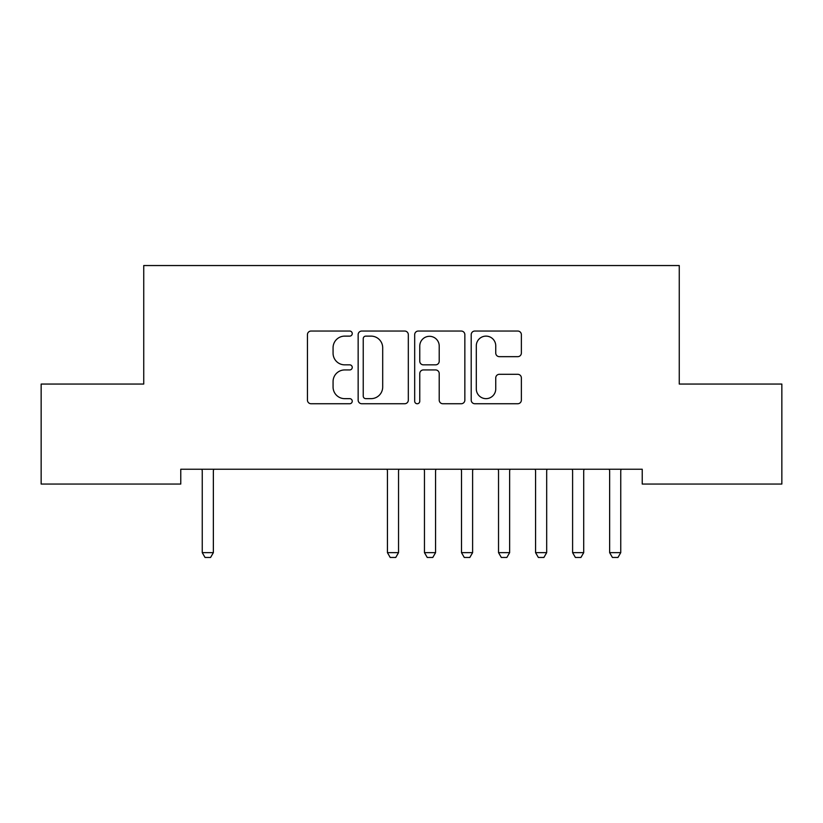 <?xml version="1.0" encoding="UTF-8"?>
<svg xmlns="http://www.w3.org/2000/svg" width="823" height="823" viewBox="0 0 823 823"><rect width="100%" height="100%" fill="white"/><g stroke="black" fill="none" stroke-linecap="round" stroke-linejoin="round"><path stroke-width="1.23" d="M352.244 333.582A2.541 2.541 0 0 0 349.703 331.041L311.073 331.041A3.631 3.631 0 0 0 307.442 334.673L307.442 400.112A3.631 3.631 0 0 0 311.073 403.743L349.703 403.743A2.541 2.541 0 0 0 352.244 401.202A2.541 2.541 0 0 0 349.703 398.651L344.703 398.651A11.635 11.635 0 0 1 333.068 387.026L333.068 381.574A11.635 11.635 0 0 1 344.703 369.939L349.703 369.939A2.541 2.541 0 0 0 352.244 367.387A2.541 2.541 0 0 0 349.703 364.846L344.703 364.846A11.635 11.635 0 0 1 333.068 353.211L333.068 347.759A11.635 11.635 0 0 1 344.703 336.123L349.703 336.123A2.541 2.541 0 0 0 352.244 333.582M517.739 356.668A3.631 3.631 0 0 0 521.37 353.036L521.37 334.673A3.631 3.631 0 0 0 517.739 331.041L474.84 331.041A3.631 3.631 0 0 0 471.209 334.673L471.209 400.112A3.631 3.631 0 0 0 474.84 403.743L517.739 403.743A3.631 3.631 0 0 0 521.37 400.112L521.37 377.932A3.631 3.631 0 0 0 517.739 374.3L499.386 374.3A3.631 3.631 0 0 0 495.744 377.932L495.744 388.929A9.722 9.722 0 0 1 486.023 398.651A9.722 9.722 0 0 1 476.301 388.929L476.301 345.855A9.722 9.722 0 0 1 486.023 336.123A9.722 9.722 0 0 1 495.744 345.855L495.744 353.036A3.631 3.631 0 0 0 499.386 356.668L517.739 356.668M642.228 469.233L180.772 469.233L180.772 484.047L41.15 484.047L41.15 384.053L143.737 384.053L143.737 265.541L679.263 265.541L679.263 384.053L781.85 384.053L781.85 484.047L642.228 484.047L642.228 469.233M408.321 334.673A3.631 3.631 0 0 0 404.679 331.041L361.791 331.041A3.631 3.631 0 0 0 358.149 334.673L358.149 400.112A3.631 3.631 0 0 0 361.791 403.743L404.679 403.743A3.631 3.631 0 0 0 408.321 400.112L408.321 334.673M418.321 331.041L461.209 331.041A3.631 3.631 0 0 1 464.851 334.673L464.851 400.112A3.631 3.631 0 0 1 461.209 403.743L442.856 403.743A3.631 3.631 0 0 1 439.215 400.112L439.215 373.57A3.631 3.631 0 0 0 435.583 369.939L423.403 369.939A3.631 3.631 0 0 0 419.771 373.57L419.771 401.202A2.541 2.541 0 0 1 417.23 403.743A2.541 2.541 0 0 1 414.679 401.202L414.679 334.673A3.631 3.631 0 0 1 418.321 331.041M365.782 336.123A2.541 2.541 0 0 0 363.241 338.675L363.241 396.11A2.541 2.541 0 0 0 365.782 398.651L371.06 398.651A11.635 11.635 0 0 0 382.695 387.026L382.695 347.759A11.635 11.635 0 0 0 371.06 336.123L365.782 336.123M439.215 346.03A9.722 9.722 0 0 0 429.493 336.309A9.722 9.722 0 0 0 419.771 346.03L419.771 361.215A3.631 3.631 0 0 0 423.403 364.846L435.583 364.846A3.631 3.631 0 0 0 439.215 361.215L439.215 346.03M201.82 469.233L202.077 470.046A3.704 3.704 -179.4 0 1 202.252 471.168L202.252 552.645L213.363 552.645L213.363 471.168A3.704 3.704 -179.4 0 1 213.538 470.046L213.795 469.233M213.363 552.645L210.585 557.459L205.03 557.459L202.252 552.645M386.995 469.233L387.252 470.046A3.704 3.704 -179.4 0 1 387.427 471.168L387.427 552.645L398.538 552.645L398.538 471.168A3.704 3.704 -179.4 0 1 398.713 470.046L398.97 469.233M398.538 552.645L395.76 557.459L390.205 557.459L387.427 552.645M424.03 469.233L424.287 470.046A3.704 3.704 -179.4 0 1 424.462 471.168L424.462 552.645L435.573 552.645L435.573 471.168A3.704 3.704 -179.4 0 1 435.748 470.046L436.005 469.233M435.573 552.645L432.795 557.459L427.24 557.459L424.462 552.645M461.065 469.233L461.322 470.046A3.704 3.704 -179.4 0 1 461.497 471.168L461.497 552.645L472.608 552.645L472.608 471.168A3.704 3.704 -179.4 0 1 472.783 470.046L473.04 469.233M472.608 552.645L469.83 557.459L464.275 557.459L461.497 552.645M498.1 469.233L498.357 470.046A3.704 3.704 -179.4 0 1 498.532 471.168L498.532 552.645L509.643 552.645L509.643 471.168A3.704 3.704 -179.4 0 1 509.818 470.046L510.075 469.233M509.643 552.645L506.865 557.459L501.31 557.459L498.532 552.645M535.135 469.233L535.392 470.046A3.704 3.704 -179.4 0 1 535.567 471.168L535.567 552.645L546.678 552.645L546.678 471.168A3.704 3.704 -179.4 0 1 546.853 470.046L547.11 469.233M546.678 552.645L543.9 557.459L538.345 557.459L535.567 552.645M572.17 469.233L572.427 470.046A3.704 3.704 -179.4 0 1 572.602 471.168L572.602 552.645L583.713 552.645L583.713 471.168A3.704 3.704 -179.4 0 1 583.888 470.046L584.145 469.233M583.713 552.645L580.935 557.459L575.38 557.459L572.602 552.645M609.205 469.233L609.462 470.046A3.704 3.704 -179.4 0 1 609.637 471.168L609.637 552.645L620.748 552.645L620.748 471.168A3.704 3.704 -179.4 0 1 620.923 470.046L621.18 469.233M620.748 552.645L617.97 557.459L612.415 557.459L609.637 552.645"/></g></svg>
